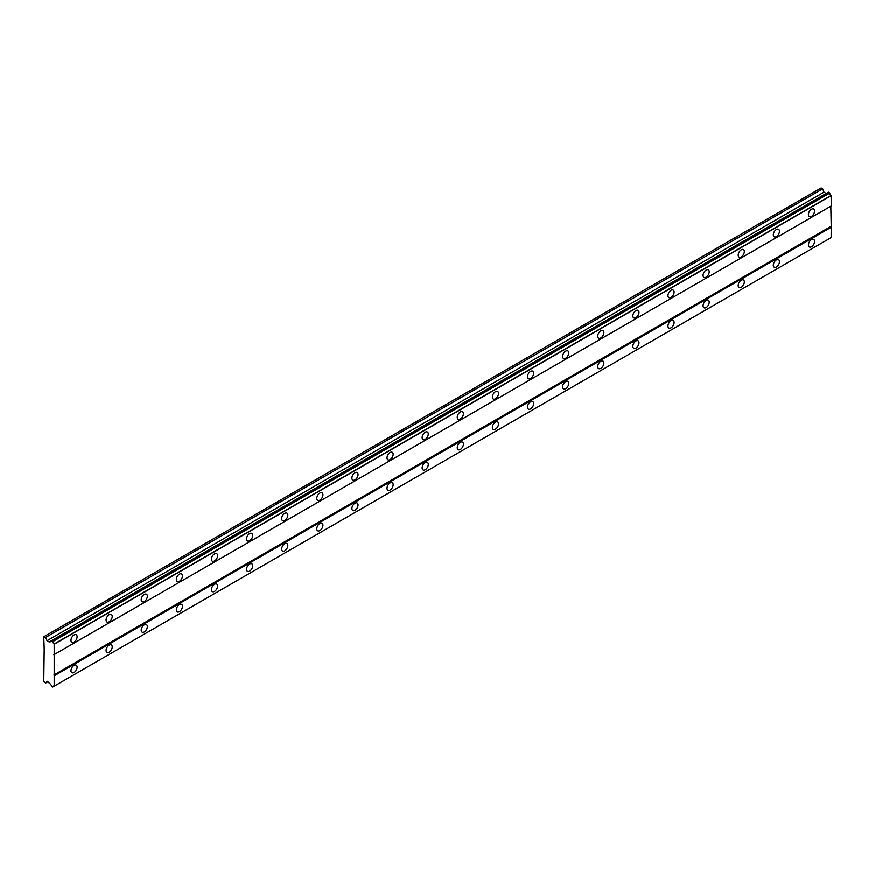 <?xml version="1.0" encoding="UTF-8"?>
<svg xmlns="http://www.w3.org/2000/svg" width="875" height="875" viewBox="0 0 875 875"><rect width="100%" height="100%" fill="white"/><g stroke="black" fill="none" stroke-linecap="round" stroke-linejoin="round"><path stroke-width="1.31" d="M811.497 216.333A4.342 2.505 120 0 0 814.341 212.505A4.342 2.505 120 0 0 813.673 209.027A4.342 2.505 120 0 0 811.497 209.234A4.342 2.505 120 0 0 808.653 213.062A4.342 2.505 120 0 0 809.32 216.552A4.342 2.505 120 0 0 811.497 216.333M74.036 642.097A4.342 2.505 120 0 0 76.88 638.269A4.342 2.505 120 0 0 76.213 634.791A4.342 2.505 120 0 0 74.036 635.009A4.342 2.505 120 0 0 71.203 638.838A4.342 2.505 120 0 0 71.87 642.316A4.342 2.505 120 0 0 74.036 642.097M109.156 621.83A4.342 2.505 120 0 0 111.989 618.002A4.342 2.505 120 0 0 111.333 614.513A4.342 2.505 120 0 0 109.156 614.731A4.342 2.505 120 0 0 106.312 618.559A4.342 2.505 120 0 0 106.98 622.038A4.342 2.505 120 0 0 109.156 621.83M144.277 601.552A4.342 2.505 120 0 0 147.109 597.723A4.342 2.505 120 0 0 146.442 594.245A4.342 2.505 120 0 0 144.277 594.453A4.342 2.505 120 0 0 141.433 598.281A4.342 2.505 120 0 0 142.1 601.77A4.342 2.505 120 0 0 144.277 601.552M179.386 581.273A4.342 2.505 120 0 0 182.23 577.445A4.342 2.505 120 0 0 181.562 573.967A4.342 2.505 120 0 0 179.386 574.186A4.342 2.505 120 0 0 176.553 578.014A4.342 2.505 120 0 0 177.22 581.492A4.342 2.505 120 0 0 179.386 581.273M214.506 561.006A4.342 2.505 120 0 0 217.35 557.178A4.342 2.505 120 0 0 216.683 553.689A4.342 2.505 120 0 0 214.506 553.908A4.342 2.505 120 0 0 211.663 557.736A4.342 2.505 120 0 0 212.33 561.214A4.342 2.505 120 0 0 214.506 561.006M249.627 540.728A4.342 2.505 120 0 0 252.459 536.9A4.342 2.505 120 0 0 251.792 533.422A4.342 2.505 120 0 0 249.627 533.63A4.342 2.505 120 0 0 246.783 537.458A4.342 2.505 120 0 0 247.45 540.947A4.342 2.505 120 0 0 249.627 540.728M284.736 520.45A4.342 2.505 120 0 0 287.58 516.622A4.342 2.505 120 0 0 286.912 513.144A4.342 2.505 120 0 0 284.736 513.363A4.342 2.505 120 0 0 281.903 517.191A4.342 2.505 120 0 0 282.57 520.669A4.342 2.505 120 0 0 284.736 520.45M319.856 500.183A4.342 2.505 120 0 0 322.7 496.355A4.342 2.505 120 0 0 322.033 492.866A4.342 2.505 120 0 0 319.856 493.084A4.342 2.505 120 0 0 317.023 496.912A4.342 2.505 120 0 0 317.68 500.391A4.342 2.505 120 0 0 319.856 500.183M354.977 479.905A4.342 2.505 120 0 0 357.809 476.077A4.342 2.505 120 0 0 357.153 472.587A4.342 2.505 120 0 0 354.977 472.806A4.342 2.505 120 0 0 352.133 476.634A4.342 2.505 120 0 0 352.8 480.123A4.342 2.505 120 0 0 354.977 479.905M390.097 459.627A4.342 2.505 120 0 0 392.93 455.798A4.342 2.505 120 0 0 392.262 452.32A4.342 2.505 120 0 0 390.097 452.528A4.342 2.505 120 0 0 387.253 456.367A4.342 2.505 120 0 0 387.92 459.845A4.342 2.505 120 0 0 390.097 459.627M425.206 439.359A4.342 2.505 120 0 0 428.05 435.52A4.342 2.505 120 0 0 427.383 432.042A4.342 2.505 120 0 0 425.206 432.261A4.342 2.505 120 0 0 422.373 436.089A4.342 2.505 120 0 0 423.041 439.567A4.342 2.505 120 0 0 425.206 439.359M460.327 419.081A4.342 2.505 120 0 0 463.17 415.253A4.342 2.505 120 0 0 462.503 411.764A4.342 2.505 120 0 0 460.327 411.983A4.342 2.505 120 0 0 457.483 415.811A4.342 2.505 120 0 0 458.15 419.3A4.342 2.505 120 0 0 460.327 419.081M495.447 398.803A4.342 2.505 120 0 0 498.28 394.975A4.342 2.505 120 0 0 497.612 391.497A4.342 2.505 120 0 0 495.447 391.705A4.342 2.505 120 0 0 492.603 395.544A4.342 2.505 120 0 0 493.27 399.022A4.342 2.505 120 0 0 495.447 398.803M530.556 378.536A4.342 2.505 120 0 0 533.4 374.697A4.342 2.505 120 0 0 532.733 371.219A4.342 2.505 120 0 0 530.556 371.438A4.342 2.505 120 0 0 527.723 375.266A4.342 2.505 120 0 0 528.391 378.744A4.342 2.505 120 0 0 530.556 378.536M565.677 358.258A4.342 2.505 120 0 0 568.52 354.43A4.342 2.505 120 0 0 567.853 350.941A4.342 2.505 120 0 0 565.677 351.159A4.342 2.505 120 0 0 562.844 354.988A4.342 2.505 120 0 0 563.5 358.477A4.342 2.505 120 0 0 565.677 358.258M600.797 337.98A4.342 2.505 120 0 0 603.63 334.152A4.342 2.505 120 0 0 602.962 330.673A4.342 2.505 120 0 0 600.797 330.881A4.342 2.505 120 0 0 597.953 334.709A4.342 2.505 120 0 0 598.62 338.198A4.342 2.505 120 0 0 600.797 337.98M635.906 317.702A4.342 2.505 120 0 0 638.75 313.873A4.342 2.505 120 0 0 638.083 310.395A4.342 2.505 120 0 0 635.906 310.614A4.342 2.505 120 0 0 633.073 314.442A4.342 2.505 120 0 0 633.741 317.92A4.342 2.505 120 0 0 635.906 317.702M671.027 297.434A4.342 2.505 120 0 0 673.87 293.606A4.342 2.505 120 0 0 673.203 290.117A4.342 2.505 120 0 0 671.027 290.336A4.342 2.505 120 0 0 668.194 294.164A4.342 2.505 120 0 0 668.861 297.642A4.342 2.505 120 0 0 671.027 297.434M706.147 277.156A4.342 2.505 120 0 0 708.98 273.328A4.342 2.505 120 0 0 708.323 269.85A4.342 2.505 120 0 0 706.147 270.058A4.342 2.505 120 0 0 703.303 273.886A4.342 2.505 120 0 0 703.97 277.375A4.342 2.505 120 0 0 706.147 277.156M741.267 256.878A4.342 2.505 120 0 0 744.1 253.05A4.342 2.505 120 0 0 743.433 249.572A4.342 2.505 120 0 0 741.267 249.791A4.342 2.505 120 0 0 738.423 253.619A4.342 2.505 120 0 0 739.091 257.097A4.342 2.505 120 0 0 741.267 256.878M776.377 236.611A4.342 2.505 120 0 0 779.22 232.783A4.342 2.505 120 0 0 778.553 229.294A4.342 2.505 120 0 0 776.377 229.513A4.342 2.505 120 0 0 773.544 233.341A4.342 2.505 120 0 0 774.211 236.819A4.342 2.505 120 0 0 776.377 236.611M811.497 246.75A4.342 2.505 120 0 0 814.341 242.922A4.342 2.505 120 0 0 813.673 239.433A4.342 2.505 120 0 0 811.497 239.652A4.342 2.505 120 0 0 808.653 243.48A4.342 2.505 120 0 0 809.32 246.958A4.342 2.505 120 0 0 811.497 246.75M74.036 672.514A4.342 2.505 120 0 0 76.88 668.686A4.342 2.505 120 0 0 76.213 665.197A4.342 2.505 120 0 0 74.036 665.416A4.342 2.505 120 0 0 71.203 669.244A4.342 2.505 120 0 0 71.87 672.733A4.342 2.505 120 0 0 74.036 672.514M109.156 652.236A4.342 2.505 120 0 0 111.989 648.408A4.342 2.505 120 0 0 111.333 644.93A4.342 2.505 120 0 0 109.156 645.138A4.342 2.505 120 0 0 106.312 648.977A4.342 2.505 120 0 0 106.98 652.455A4.342 2.505 120 0 0 109.156 652.236M144.277 631.969A4.342 2.505 120 0 0 147.109 628.13A4.342 2.505 120 0 0 146.442 624.652A4.342 2.505 120 0 0 144.277 624.87A4.342 2.505 120 0 0 141.433 628.698A4.342 2.505 120 0 0 142.1 632.177A4.342 2.505 120 0 0 144.277 631.969M179.386 611.691A4.342 2.505 120 0 0 182.23 607.862A4.342 2.505 120 0 0 181.562 604.373A4.342 2.505 120 0 0 179.386 604.592A4.342 2.505 120 0 0 176.553 608.42A4.342 2.505 120 0 0 177.22 611.909A4.342 2.505 120 0 0 179.386 611.691M214.506 591.413A4.342 2.505 120 0 0 217.35 587.584A4.342 2.505 120 0 0 216.683 584.106A4.342 2.505 120 0 0 214.506 584.314A4.342 2.505 120 0 0 211.663 588.153A4.342 2.505 120 0 0 212.33 591.631A4.342 2.505 120 0 0 214.506 591.413M249.627 571.145A4.342 2.505 120 0 0 252.459 567.306A4.342 2.505 120 0 0 251.792 563.828A4.342 2.505 120 0 0 249.627 564.047A4.342 2.505 120 0 0 246.783 567.875A4.342 2.505 120 0 0 247.45 571.353A4.342 2.505 120 0 0 249.627 571.145M284.736 550.867A4.342 2.505 120 0 0 287.58 547.039A4.342 2.505 120 0 0 286.912 543.55A4.342 2.505 120 0 0 284.736 543.769A4.342 2.505 120 0 0 281.903 547.597A4.342 2.505 120 0 0 282.57 551.086A4.342 2.505 120 0 0 284.736 550.867M319.856 530.589A4.342 2.505 120 0 0 322.7 526.761A4.342 2.505 120 0 0 322.033 523.283A4.342 2.505 120 0 0 319.856 523.491A4.342 2.505 120 0 0 317.023 527.33A4.342 2.505 120 0 0 317.68 530.808A4.342 2.505 120 0 0 319.856 530.589M354.977 510.322A4.342 2.505 120 0 0 357.809 506.483A4.342 2.505 120 0 0 357.153 503.005A4.342 2.505 120 0 0 354.977 503.223A4.342 2.505 120 0 0 352.133 507.052A4.342 2.505 120 0 0 352.8 510.53A4.342 2.505 120 0 0 354.977 510.322M390.097 490.044A4.342 2.505 120 0 0 392.93 486.216A4.342 2.505 120 0 0 392.262 482.727A4.342 2.505 120 0 0 390.097 482.945A4.342 2.505 120 0 0 387.253 486.773A4.342 2.505 120 0 0 387.92 490.262A4.342 2.505 120 0 0 390.097 490.044M425.206 469.766A4.342 2.505 120 0 0 428.05 465.938A4.342 2.505 120 0 0 427.383 462.459A4.342 2.505 120 0 0 425.206 462.667A4.342 2.505 120 0 0 422.373 466.495A4.342 2.505 120 0 0 423.041 469.984A4.342 2.505 120 0 0 425.206 469.766M460.327 449.487A4.342 2.505 120 0 0 463.17 445.659A4.342 2.505 120 0 0 462.503 442.181A4.342 2.505 120 0 0 460.327 442.4A4.342 2.505 120 0 0 457.483 446.228A4.342 2.505 120 0 0 458.15 449.706A4.342 2.505 120 0 0 460.327 449.487M495.447 429.22A4.342 2.505 120 0 0 498.28 425.392A4.342 2.505 120 0 0 497.612 421.903A4.342 2.505 120 0 0 495.447 422.122A4.342 2.505 120 0 0 492.603 425.95A4.342 2.505 120 0 0 493.27 429.428A4.342 2.505 120 0 0 495.447 429.22M530.556 408.942A4.342 2.505 120 0 0 533.4 405.114A4.342 2.505 120 0 0 532.733 401.636A4.342 2.505 120 0 0 530.556 401.844A4.342 2.505 120 0 0 527.723 405.672A4.342 2.505 120 0 0 528.391 409.161A4.342 2.505 120 0 0 530.556 408.942M565.677 388.664A4.342 2.505 120 0 0 568.52 384.836A4.342 2.505 120 0 0 567.853 381.358A4.342 2.505 120 0 0 565.677 381.577A4.342 2.505 120 0 0 562.844 385.405A4.342 2.505 120 0 0 563.5 388.883A4.342 2.505 120 0 0 565.677 388.664M600.797 368.397A4.342 2.505 120 0 0 603.63 364.569A4.342 2.505 120 0 0 602.962 361.08A4.342 2.505 120 0 0 600.797 361.298A4.342 2.505 120 0 0 597.953 365.127A4.342 2.505 120 0 0 598.62 368.605A4.342 2.505 120 0 0 600.797 368.397M635.906 348.119A4.342 2.505 120 0 0 638.75 344.291A4.342 2.505 120 0 0 638.083 340.812A4.342 2.505 120 0 0 635.906 341.02A4.342 2.505 120 0 0 633.073 344.848A4.342 2.505 120 0 0 633.741 348.338A4.342 2.505 120 0 0 635.906 348.119M671.027 327.841A4.342 2.505 120 0 0 673.87 324.012A4.342 2.505 120 0 0 673.203 320.534A4.342 2.505 120 0 0 671.027 320.753A4.342 2.505 120 0 0 668.194 324.581A4.342 2.505 120 0 0 668.861 328.059A4.342 2.505 120 0 0 671.027 327.841M706.147 307.573A4.342 2.505 120 0 0 708.98 303.745A4.342 2.505 120 0 0 708.323 300.256A4.342 2.505 120 0 0 706.147 300.475A4.342 2.505 120 0 0 703.303 304.303A4.342 2.505 120 0 0 703.97 307.781A4.342 2.505 120 0 0 706.147 307.573M741.267 287.295A4.342 2.505 120 0 0 744.1 283.467A4.342 2.505 120 0 0 743.433 279.989A4.342 2.505 120 0 0 741.267 280.197A4.342 2.505 120 0 0 738.423 284.025A4.342 2.505 120 0 0 739.091 287.514A4.342 2.505 120 0 0 741.267 287.295M776.377 267.017A4.342 2.505 120 0 0 779.22 263.189A4.342 2.505 120 0 0 778.553 259.711A4.342 2.505 120 0 0 776.377 259.93A4.342 2.505 120 0 0 773.544 263.758A4.342 2.505 120 0 0 774.211 267.236A4.342 2.505 120 0 0 776.377 267.017M44.188 649.195L43.75 681.384L45.708 683.025L47.009 681.188L49.973 683.769A2.045 1.181 60 0 1 51.384 686.208L52.795 686.984A2.045 1.181 60 0 1 53.222 686.131A2.045 1.181 60 0 1 54.173 686.197L54.173 644.011A2.045 1.181 60 0 1 52.795 641.627L51.384 640.763A2.045 1.181 60 0 1 50.958 641.659A2.045 1.181 60 0 1 49.973 641.583L49.219 642.02L47.009 640.741L45.708 637.405L43.75 636.781L44.188 649.195M51.461 640.719L828.428 192.15L829.762 193.047A2.045 1.181 60 0 0 831.141 195.431L831.25 205.942L54.283 654.522M54.173 686.197L831.141 237.617L831.25 227.227L830.812 206.194L53.845 654.773M52.795 686.984L829.762 238.405L52.686 687.05M826.186 193.441L823.966 192.161L822.675 188.825L821.155 187.95L44.188 636.53M829.653 192.861L52.686 641.43M831.141 195.431L54.173 644.011M52.795 641.627L829.762 193.047M54.283 644.197L831.25 195.628M830.812 226.472L53.845 675.052M54.283 675.806L831.25 227.227M831.25 237.552L54.283 686.131M47.95 681.734L45.708 683.025M822.675 188.825L45.708 637.405M823.966 192.161L47.009 640.741M51.384 640.763L49.973 641.583"/></g></svg>
